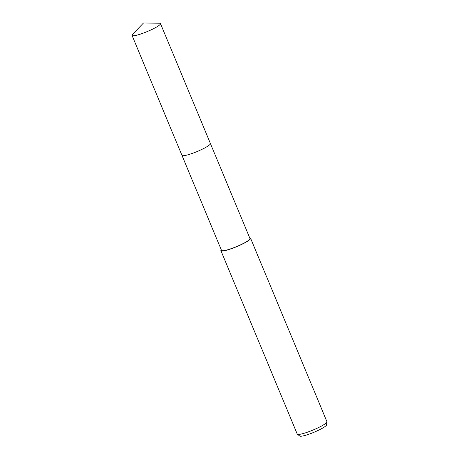 <?xml version="1.0" encoding="UTF-8"?>
<svg xmlns="http://www.w3.org/2000/svg" width="459" height="459" viewBox="0 0 459 459"><rect width="100%" height="100%" fill="white"/><g stroke="black" fill="none" stroke-linecap="round" stroke-linejoin="round"><path stroke-width="0.69" d="M182.326 155.641A15.405 2.278 -22.6 0 0 202.884 148.905A15.405 2.278 -22.6 0 0 210.348 143.971M181.988 155.423L221.519 250.39A15.405 2.278 -22.6 0 0 242.438 243.924A15.405 2.278 -22.6 0 0 249.966 238.548L210.434 143.581M221.255 249.765A16.088 2.381 -22.6 0 0 220.888 250.66A16.088 2.381 -22.6 0 0 242.736 243.907A16.088 2.381 -22.6 0 0 250.597 238.29A16.088 2.381 -22.6 0 0 249.702 237.923M220.888 250.66L297.225 434.048A16.088 2.381 -22.6 0 0 297.363 434.214A16.088 2.381 -22.6 0 0 319.074 427.3A16.088 2.381 -22.6 0 0 326.963 421.896A16.088 2.381 -22.6 0 0 326.94 421.683L250.597 238.29M297.363 434.214L299.79 436.05A14.545 2.152 -22.6 0 0 319.418 429.796A14.545 2.152 -22.6 0 0 326.55 424.914L326.963 421.896M132.508 34.442A15.405 2.278 -22.6 0 0 132.037 35.429A15.405 2.278 -22.6 0 0 133.684 35.768A15.405 2.278 -22.6 0 0 150.133 30.305A15.405 2.278 -22.6 0 0 160.484 23.587A15.405 2.278 -22.6 0 0 159.457 23.225L143.529 22.95L132.508 34.442M132.037 35.429L181.953 155.366A15.411 2.278 -22.6 0 0 183.6 155.704A15.411 2.278 -22.6 0 0 200.061 150.242A15.411 2.278 -22.6 0 0 210.417 143.518L160.484 23.587"/></g></svg>
